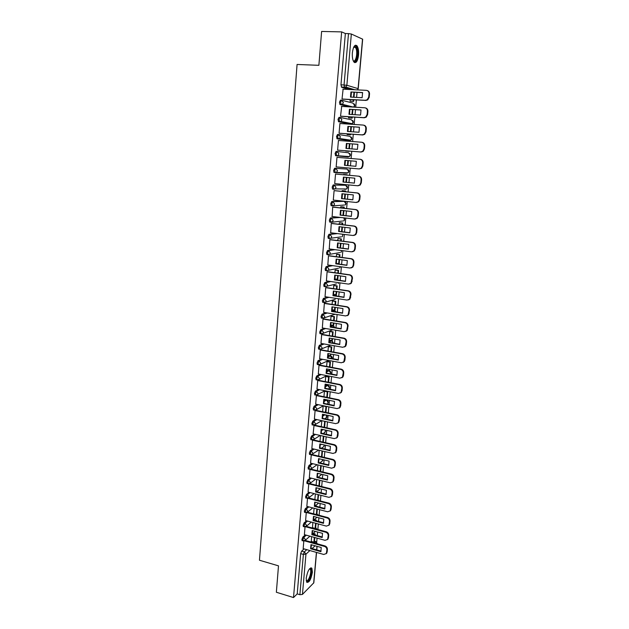 <?xml version="1.0" encoding="UTF-8"?>
<svg xmlns="http://www.w3.org/2000/svg" width="629" height="629" viewBox="0 0 629 629"><rect width="100%" height="100%" fill="white"/><g stroke="black" fill="none" stroke-linecap="round" stroke-linejoin="round"><path stroke-width="0.94" d="M305.348 534.917L302.856 537.064L301.873 539.588L302.376 540.783M306.606 520.828L304.074 522.935L303.092 525.443L303.61 526.662M307.888 506.636L305.301 508.696L304.318 511.196L304.853 512.446M309.177 492.342L306.535 494.363L305.545 496.847L306.103 498.121M310.482 477.954L307.778 479.935L306.787 482.396L307.361 483.701M311.803 463.463L309.028 465.397L308.037 467.842L308.627 469.179M313.14 448.878L310.294 450.757L309.303 453.187L309.908 454.555M314.492 434.183L311.559 436.015L310.569 438.429L311.19 439.828M315.868 419.378L312.841 421.163L311.842 423.561L312.487 424.992M317.26 404.478L314.13 406.208L313.132 408.591L313.792 410.053M318.683 389.469L315.428 391.144L314.429 393.51L315.09 395.012M320.13 374.349L316.733 375.969L315.734 378.32L316.434 379.853M321.608 359.128L318.046 360.684L317.047 363.019L317.283 364.498L317.771 364.592M323.117 343.796L319.375 345.29L318.376 347.609L318.612 349.119L319.123 349.213M324.682 328.354L320.711 329.785L319.713 332.081L319.957 333.637L320.483 333.732M326.294 312.802L322.056 314.162L321.049 316.442L321.309 318.038L321.859 318.132M327.992 297.147L323.408 298.429L322.41 300.693L322.677 302.329L323.259 302.415M329.785 281.375L324.776 282.578L323.77 284.819L324.045 286.502L324.666 286.588M331.719 265.501L326.152 266.61L325.146 268.827L325.429 270.556L326.105 270.651M333.865 249.532L327.536 250.515L326.53 252.724L326.828 254.493L328.039 254.769M336.373 233.469L328.936 234.31L327.921 236.496L328.228 238.312L329.47 238.588M339.534 217.335L330.343 217.98L329.329 220.142L329.643 222.013L330.909 222.289M343.19 201.241L331.758 201.524L330.744 203.67L331.074 205.589L332.364 205.864M344.59 185.17L333.189 184.95L332.175 187.072L332.513 189.038L333.826 189.313M334.628 168.242L333.614 170.341L333.96 172.37L335.32 172.637L334.683 170.443L335.697 168.336L347.019 169.075L334.628 168.242L335.697 168.336L337.459 170.663L336.657 172.22L335.32 172.637M337.152 151.503L336.075 151.416L335.06 153.492L335.705 155.74L336.774 155.827L336.138 153.578L337.152 151.503L338.921 153.83L338.072 155.434L336.774 155.827L348.096 156.951L349.362 156.566L350.188 155.009L348.474 152.761L337.254 151.51M338.559 134.527L337.537 134.457L336.515 136.509L337.16 138.812L338.237 138.891L337.6 136.587L338.614 134.535L340.391 136.863L339.487 138.522L338.237 138.891L349.559 140.55L350.778 140.188L351.658 138.577L349.936 136.32L338.905 134.575M340.006 117.426L339.007 117.364L337.993 119.4L338.63 121.759L339.715 121.829L339.078 119.471L340.092 117.434L341.877 119.762L340.918 121.476L339.715 121.829L351.029 124.023L352.209 123.685L353.144 122.018L351.407 119.762L340.572 117.529M341.461 100.192L340.493 100.145L339.471 102.15L339.872 104.406L341.201 104.634L340.564 102.213L341.578 100.2L343.371 102.535L342.357 104.304L341.201 104.634L350.746 106.946M358.546 55.171C358.837 50.792 358.302 47.655 356.942 45.752C354.772 44.234 353.254 46.554 352.382 52.71C352.098 57.09 352.633 60.211 353.978 62.09C356.156 63.592 357.681 61.288 358.546 55.171M312.393 572.193L311.874 568.184C309.476 567.476 307.589 570.825 306.205 578.224L306.724 582.21C309.146 582.886 311.033 579.545 312.393 572.193M316.717 542.033L317.071 538.141M317.299 535.609L317.621 532.024M317.842 529.484L318.337 523.965M318.565 521.441L318.895 517.801M319.123 515.277L319.618 509.694M319.846 507.171L320.177 503.483M320.405 500.967L320.908 495.322M321.136 492.798L321.466 489.063M321.694 486.555L322.205 480.839M322.433 478.331L322.771 474.541M322.999 472.041L323.518 466.262M323.738 463.762L324.084 459.917M324.305 457.417L324.831 451.575M325.051 449.082L325.405 445.19M325.625 442.698L326.16 436.785M326.38 434.301L326.734 430.354M326.954 427.869L327.497 421.894M327.717 419.409L328.071 415.415M328.299 412.939L328.841 406.892M329.061 404.416L329.423 400.366M329.643 397.898L330.194 391.781M330.414 389.312L330.783 385.207M331.003 382.747L331.562 376.559M331.782 374.106L332.151 369.938M332.371 367.485L332.93 361.227M333.15 358.782L333.535 354.559M333.747 352.114L334.321 345.785M334.534 343.348L334.919 339.062M335.139 336.633L335.713 330.225M335.933 327.795L336.318 323.455M336.539 321.034L337.12 314.555M337.333 312.133L337.734 307.738M337.946 305.324L338.536 298.767M338.748 296.353L339.149 291.903M339.369 289.497L339.959 282.861M340.179 280.463L340.58 275.942M340.792 273.552L341.398 266.838M341.61 264.447L342.019 259.871M342.239 257.481L342.844 250.696M343.057 248.313L343.473 243.675M343.686 241.3L344.307 234.436M344.519 232.062L344.936 227.36M345.148 224.993L345.769 218.051M345.981 215.684L346.414 210.919M346.626 208.561L347.255 201.539M347.467 199.189L347.9 194.353M348.104 192.01L348.741 184.902M348.953 182.567L349.394 177.669M349.606 175.334L350.251 168.14M350.455 165.812L350.903 160.851M351.108 158.524L351.76 151.267M351.973 148.916L352.421 143.931M352.633 141.556L353.286 134.276M353.498 131.878L353.946 126.885M354.166 124.463L354.819 117.159M355.039 114.706L355.487 109.713M355.707 107.237L356.368 99.909M356.588 97.401L357.036 92.4M316.552 552.435L313.824 582.784L302.439 594.421L299.884 594.712L297.21 593.894L300.67 553.638L301.645 551.106L304.09 548.913M311.575 542.206L312.173 541.671M276.359 592.251L293.515 597.55L341.657 31.89L321.616 31.45L318.879 65.314L297.077 64.465L259.462 560.235L278.49 565.848L276.359 592.251M297.21 593.894L293.515 597.55M349.26 89.475L341.602 87.25L344.684 87.4L344.055 84.923L348.497 33.612L351.344 34.021L362.674 39.195L358.223 88.705M348.497 33.612L345.368 33.534L341.657 31.89M343.112 89.169L342.019 99.06L342.64 99.146M350.18 99.563L350.046 101.135L350.636 101.23M341.696 106.411L340.533 116.223L341.154 116.286M348.663 116.766L348.56 117.906L349.158 117.977M340.36 123.536L339.912 123.449L339.062 133.262L339.684 133.301M347.153 133.835L347.09 134.559L347.688 134.606M339.055 140.526L361.533 142.233C363.326 142.563 364.23 143.742 364.222 145.747L363.932 148.924L362.681 151.314L360.637 151.966L337.6 150.111M339.055 140.519L338.441 140.432L337.6 150.166L338.221 150.182M345.659 150.779L346.225 151.102M337.592 157.384L336.987 157.289L336.145 166.944L336.767 166.984L336.145 166.929M337.6 157.336L336.987 157.281M344.157 174.477L343.544 174.776M336.145 174.091L335.54 174.005L334.707 183.589L357.539 185.759L359.694 185.036L360.802 182.811L361.093 179.682C361.093 177.7 360.205 176.529 358.42 176.167L335.532 174.052L358.923 176.191C360.708 176.552 361.596 177.724 361.596 179.705L361.093 179.682M342.726 190.681L342.145 190.634L342.074 191.405M334.714 190.666L334.101 190.603L333.284 200.116L333.7 200.108M341.303 206.776L340.721 206.744L340.619 207.908M333.291 207.114L332.678 207.075L332.159 216.502M333.213 221.919L332.466 221.833L333.134 220.425L331.397 218.098L340.564 217.453M339.888 222.745L339.306 222.745L339.173 224.294M331.876 223.437L331.263 223.421L330.681 232.777M338.488 238.595L337.907 238.619L337.734 240.553M330.469 239.641L329.863 239.649L329.242 248.927M337.097 254.336L336.515 254.391L336.311 256.695M329.077 255.728L328.472 255.759L327.827 264.966M335.713 269.967L335.131 270.038L334.895 272.711M327.693 271.697L327.088 271.752L326.427 280.888M334.345 285.48L333.755 285.582L333.488 288.617M326.325 287.547L325.712 287.618L325.044 296.691M332.985 300.882L332.395 301.008L332.096 304.405M324.957 303.28L324.352 303.375L323.676 312.377M331.632 316.175L331.043 316.324L330.712 320.075M323.605 318.903L322.999 319.013L322.323 327.953M330.288 331.357L329.698 331.53L329.337 335.627M322.268 334.408L321.655 334.542L320.979 343.41M328.951 346.437L328.369 346.626L327.976 351.068M320.932 349.795L320.326 349.952L319.642 358.766M327.63 361.408L327.049 361.62L326.624 366.4M319.611 365.079L319.005 365.26L318.321 374.003M326.317 376.268L325.728 376.512L325.279 381.622M318.298 380.254L317.692 380.451L317 389.131M325.012 391.034L324.422 391.293L323.943 396.734M316.992 395.319L316.387 395.531L315.703 404.148M315.538 410.257L315.09 410.509L314.406 419.063M314.052 425.228L313.124 433.876M312.527 440.143L311.85 448.579M318.596 450.136L311.261 454.798L310.584 463.172M309.995 469.431L309.326 477.67M308.737 483.96L308.084 492.067M307.495 498.388L306.842 506.361M306.252 512.714L305.615 520.56M305.026 526.945L304.397 534.658M312.841 522.495L312.495 527.684M321.262 429.953L322.213 429.363M322.488 415.486L323.959 414.621M323.754 400.893L325.35 400.013M325.059 386.182L326.773 385.302M326.388 371.362L328.094 370.552L329.478 370.843C330.885 371.535 331.2 372.533 330.429 373.846M327.748 356.431L329.415 355.7L330.791 355.99C332.002 356.509 332.411 357.366 332.033 358.577M329.14 341.382L330.736 340.745L332.104 341.028M330.563 326.231L332.073 325.68L333.417 325.948M332.01 310.97L334.738 310.757M333.598 295.567L336.075 295.457M336.075 279.866L337.411 280.054M348.647 156.495L348.096 156.951L335.705 155.74M348.552 140.471L337.16 138.812M350.046 123.952L338.63 121.759M349.685 106.883L340.108 104.571M303.799 541.074L303.178 548.653M311.591 536.639L311.276 541.42M342.75 205.337L343.143 205.078M344.173 189.298L344.637 188.959M345.612 173.14L346.123 172.731M347.153 156.857L347.617 156.393M348.718 140.424L349.111 139.937M350.251 123.874L350.605 123.37M345.368 33.534L340.965 84.773L341.602 87.25M325.452 412.333L325.971 406.554L323.149 405.964L322.622 411.736M321.836 420.667L321.309 426.635M320.523 435.527L319.996 441.424M319.218 450.278L318.706 456.111M317.928 464.925L317.417 470.689M316.639 479.471L316.135 485.171M315.365 493.914L314.87 499.544M314.099 508.256L313.612 513.822L316.363 514.546L316.859 508.971M342.019 99.005L365.378 100.294L367.21 99.752L368.72 97.102L369.019 93.847C369.026 91.803 368.114 90.623 366.29 90.332L342.876 89.153M362.123 97.699L362.595 92.565L350.951 91.968L350.495 97.078L362.123 97.699M350.046 101.096L353.64 101.403L353.781 99.759M354.009 97.267L354.449 92.266M353.64 101.403L350.361 101.214M353.136 101.269L353.27 99.736M353.49 97.236L353.938 92.243M367.187 90.529C368.775 91.001 369.553 92.156 369.522 93.996L369.019 93.847M342.278 99.13L365.881 100.428L367.713 99.893L369.215 97.243L369.522 93.996M362.626 92.683L350.951 91.968M350.99 97.102L351.469 92.109M353.765 47.026L354.772 46.318L356.604 47.946C358.978 53.111 355.825 64.976 353.199 60.714M353.152 60.588C355.613 63.238 358.011 52.789 355.967 48.378L355.369 47.348L353.71 47.144M354.614 62.601C357.358 62.271 358.931 51.531 356.887 47.065L355.346 45.217M309.562 568.758L310.427 568.585C313.116 569.214 309.413 582.525 306.842 581.408L306.244 580.803M306.213 580.583L306.543 580.803C308.65 581.786 312.015 571.258 310.254 569.253L309.421 568.923M306.889 582.399C309.602 582.548 313.226 570.354 311.174 568.034L310.915 567.759M340.541 116.168L363.782 117.647L365.693 117.073L367.108 114.509L367.407 111.286C367.415 109.249 366.503 108.07 364.694 107.763L341.382 106.395M360.551 115.052L361.015 109.949L349.425 109.257L348.977 114.329L360.551 115.052M348.568 117.867L352.146 118.173L352.248 116.994M352.468 114.549L352.908 109.556M352.146 118.173L348.781 117.953M351.635 118.063L351.737 116.963M351.957 114.517L352.397 109.525M365.441 107.913C367.108 108.337 367.934 109.501 367.91 111.404L367.407 111.286M340.69 116.263L364.285 117.757L366.196 117.183L367.611 114.627L367.91 111.404M361.038 110.044L349.425 109.257M349.472 114.36L349.944 109.375M339.062 133.206L362.202 134.873L364.183 134.252L365.512 131.783L365.811 128.583C365.811 126.563 364.914 125.383 363.106 125.061L339.904 123.504M358.986 132.263L359.442 127.2L347.908 126.413L347.46 131.445L358.986 132.263M347.098 134.512L350.66 134.818L350.723 134.095M350.943 131.697L351.383 126.712M350.66 134.818L347.09 134.559M350.156 134.74L350.211 134.056M350.432 131.658L350.872 126.681M363.704 125.171C365.449 125.533 366.322 126.704 366.314 128.678L365.811 128.583M339.062 133.254L362.713 134.96L364.686 134.339L366.015 131.87L366.314 128.678M359.458 127.262L347.908 126.413M347.971 131.485L348.427 126.508M357.429 149.348L357.885 144.324L346.406 143.443L345.958 148.436L357.429 149.348M349.189 151.345L345.636 151.054L349.213 151.062M349.425 148.711L349.866 143.734M348.914 148.672L349.354 143.695M361.903 142.288L362.037 142.303C363.829 142.641 364.726 143.813 364.726 145.818L364.222 145.747M337.6 150.127L361.14 152.021L363.185 151.369L364.435 148.987L364.726 145.818M357.893 144.356L346.406 143.443M346.477 148.475L346.925 143.514M336.153 166.889L359.08 168.926L361.188 168.234L362.359 165.93L362.65 162.785C362.65 160.788 361.761 159.617 359.969 159.263L336.979 157.336M355.888 166.3L356.344 161.315L344.912 160.34L344.472 165.293L355.888 166.3L344.999 165.333L345.431 160.387L344.912 160.34M347.916 165.592L348.364 160.631M347.412 165.545L347.853 160.592M359.969 159.263L360.472 159.31C362.265 159.664 363.153 160.835 363.153 162.825L362.65 162.785M359.198 168.934L361.691 168.273L362.862 165.97L363.153 162.825M356.344 161.315L345.431 160.387M344.999 165.333L344.472 165.293M354.363 183.118L354.811 178.172L343.426 177.111L342.994 182.025L354.363 183.118M347.074 175.098L343.576 174.422M346.43 182.324L346.862 177.425M346.571 175.051L347.106 174.752M345.926 182.276L346.359 177.378M343.568 174.445L346.595 174.728M358.043 185.767L360.197 185.044L361.305 182.827L361.596 179.705M354.379 183.086L343.52 182.04L343.937 177.158M343.52 182.04L342.994 182.025M333.284 200.069L356.006 202.459L358.216 201.712L359.253 199.566L359.544 196.46C359.544 194.495 358.656 193.323 356.879 192.946L334.101 190.65M352.838 199.818L353.286 194.904L341.964 193.748L341.531 198.63L352.838 199.818M345.588 191.759L345.659 190.98L342.192 190.634M344.951 198.929L345.376 194.102M345.085 191.703L345.148 190.98L345.659 190.98M344.448 198.874L344.881 194.047M342.137 190.673L345.148 190.98M356.627 202.452L358.719 201.697L359.757 199.55L360.047 196.452C360.047 194.487 359.159 193.323 357.39 192.946L334.101 190.603M352.869 199.755L342.05 198.622L342.459 193.803M342.05 198.622L341.531 198.63M331.868 216.47L354.489 219.041L356.737 218.263L357.72 216.187L358.003 213.105C358.003 211.155 357.123 209.984 355.354 209.599L332.67 207.122M351.336 216.384L351.776 211.509L340.501 210.267L340.077 215.118L351.336 216.384M344.118 208.293L344.22 207.09L340.957 206.737M343.481 215.409L343.906 210.644M343.615 208.238L343.717 207.114L344.22 207.09M342.978 215.354L343.403 210.589M340.714 206.784L343.717 207.114M355.259 219.018L357.241 218.224L358.223 216.156L358.506 213.074C358.506 211.124 357.626 209.96 355.857 209.567L332.859 207.067M351.375 216.297L340.596 215.079L340.989 210.322M340.596 215.079L340.077 215.118M330.461 232.746L352.979 235.49L355.267 234.688L356.195 232.691L356.478 229.632C356.478 227.69 355.597 226.519 353.836 226.118L331.263 223.476M349.842 232.824L350.282 227.989L339.055 226.66L338.63 231.472L349.842 232.824M342.656 224.702L342.797 223.083L339.636 222.713M332.953 221.935L332.395 221.872M342.027 231.763L342.443 227.061M342.152 224.639L342.286 223.122L342.797 223.083M341.523 231.7L341.948 227.006M339.306 222.776L342.286 223.122M353.899 235.443L355.77 234.633L356.698 232.628L356.981 229.577C356.981 227.635 356.1 226.471 354.347 226.07L331.538 223.397M349.897 232.714L339.149 231.417L339.526 226.715M339.149 231.417L338.63 231.472M329.061 248.903L351.485 251.82L353.805 250.995L354.685 249.06L354.96 246.025C354.96 244.099 354.088 242.928 352.334 242.519L329.855 239.704M348.356 249.147L348.796 244.351L337.616 242.936L337.191 247.708L348.356 249.147M341.201 240.986L341.382 238.957L338.292 238.572M340.454 247.983L340.989 243.36M340.706 240.923L340.879 239.02L341.382 238.957M340.085 247.936L340.493 243.297M337.899 238.65L340.879 239.02M328.275 238.367L329.164 238.257M352.539 251.749L354.308 250.916L355.188 248.982L355.464 245.947C355.464 244.021 354.591 242.857 352.845 242.448L330.186 239.61M348.419 249.005L337.718 247.629L338.08 242.991M337.718 247.629L337.191 247.708M327.678 264.951L349.999 268.025L352.35 267.183L353.183 265.312L353.459 262.301C353.459 260.39 352.586 259.219 350.84 258.794L328.464 255.806M346.886 265.344L347.318 260.579L336.193 259.085L335.768 263.826L346.886 265.344M339.762 257.151L339.974 254.721L336.932 254.313M336.224 263.425L339.18 263.661L339.55 259.533M339.267 257.088L339.471 254.808L339.974 254.721M338.677 263.755L339.055 259.47M336.507 254.415L339.471 254.808M351.186 267.923L352.853 267.081L353.687 265.21L353.962 262.199C353.962 260.288 353.089 259.124 351.352 258.7L328.833 255.696M346.964 265.179L336.295 263.724L336.641 259.148M336.295 263.724L335.768 263.826M326.302 280.872L348.521 284.111L350.903 283.254L351.965 278.458C351.965 276.556 351.1 275.384 349.362 274.952L327.08 271.799M345.423 281.422L345.856 276.697L334.777 275.117L334.361 279.819L345.423 281.422M338.331 273.198L338.583 270.368L335.579 269.943M334.73 278.993L337.797 279.245L338.119 275.596M337.844 273.128L338.08 270.478L338.583 270.368M337.286 279.362L337.624 275.526M335.131 270.061L338.08 270.478M349.834 283.978L351.414 283.121L352.468 278.332C352.468 276.43 351.603 275.266 349.866 274.834L327.473 271.665M345.51 281.234L334.88 279.693L335.218 275.18M334.88 279.693L334.361 279.819M324.934 296.676L347.059 300.08L349.465 299.207L350.487 294.49C350.487 292.603 349.622 291.431 347.892 290.983L325.712 287.673M343.969 297.383L344.401 292.689L333.37 291.03L332.953 295.701L343.969 297.383M336.916 289.128L337.199 285.896L334.227 285.464M333.284 294.458L336.413 294.71L336.696 291.534M336.421 289.057L336.696 286.03L337.199 285.896M335.91 294.852L336.208 291.455M333.755 285.597L336.696 286.03M348.49 299.907L349.976 299.05L350.99 294.341C350.99 292.454 350.125 291.29 348.395 290.842L326.121 287.516M344.071 297.171L333.48 295.551L333.795 291.093M333.48 295.551L332.953 295.701M323.573 312.361L345.604 315.931L348.041 315.043L349.016 310.404C349.016 308.524 348.151 307.361 346.43 306.897L324.352 303.422M342.53 313.226L342.954 308.564L331.97 306.826L331.562 311.457L342.53 313.226M335.501 304.939L335.823 301.322L332.875 300.866M331.86 309.806L335.045 310.073L335.288 307.353M335.013 304.861L335.32 301.472L335.823 301.322M334.542 310.239L334.801 307.274M332.395 301.016L335.32 301.472M347.153 315.719L348.545 314.87L349.52 310.231C349.52 308.359 348.655 307.196 346.941 306.74L324.776 303.249M342.64 312.99L332.088 311.292L332.395 306.889M332.088 311.292L331.562 311.457M322.229 327.937L344.165 331.656L346.618 330.76L347.554 326.199C347.554 324.336 346.697 323.164 344.983 322.701L322.999 319.068M341.099 328.951L341.523 324.32L330.587 322.504L330.186 327.104L341.099 328.951M334.109 320.633L334.463 316.639L331.538 316.159M330.469 325.051L333.684 325.327L333.889 323.054M333.622 320.554L333.952 316.804L334.463 316.639M333.181 325.507L333.401 322.976M331.043 316.332L333.952 316.804M345.816 331.404L347.122 330.563L348.065 326.011C348.057 324.147 347.2 322.984 345.494 322.512L323.432 318.872M341.225 328.692L330.705 326.915L330.996 322.575M330.705 326.915L330.186 327.104M320.892 343.395L342.726 347.279L345.203 346.367L346.107 341.877C346.107 340.03 345.25 338.858 343.544 338.378L321.655 334.589M339.684 344.558L340.1 339.967L329.219 338.072L328.81 342.64L339.684 344.558M332.717 336.216L333.111 331.837L330.201 331.341M329.116 340.195L332.34 340.462L332.497 338.646M332.238 336.13L332.599 332.033L333.111 331.837M331.829 340.666L332.018 338.559M329.698 331.538L332.599 332.033M344.48 346.98L345.706 346.154L346.343 344.566L346.61 341.665C346.61 339.817 345.753 338.654 344.055 338.174L322.103 334.376M339.817 344.275L329.337 342.428L329.612 338.143M329.337 342.428L328.81 342.64M319.563 358.75L341.311 362.776L343.796 361.864L344.668 357.445C344.668 355.605 343.819 354.442 342.121 353.946L320.318 350.007M338.276 360.055L338.685 355.495L327.851 353.522L327.45 358.058L338.276 360.055M331.341 351.682L331.758 346.933L328.873 346.422M327.795 355.228L330.492 355.723L331.121 354.119M330.862 351.595L331.255 347.145L331.758 346.933M330.492 355.723L330.642 354.033M328.369 346.634L331.255 347.145M343.143 362.446L344.307 361.628L344.912 360.087L345.179 357.209C345.172 355.377 344.322 354.206 342.624 353.718L320.774 349.771M338.418 359.749L327.976 357.83L328.236 353.592M327.976 357.83L327.45 358.058M318.25 373.988L339.896 378.171L342.404 377.243L343.245 372.895C343.237 371.071 342.388 369.907 340.698 369.404L318.997 365.307M336.877 375.434L337.286 370.913L326.498 368.861L326.097 373.367L336.877 375.434M329.973 367.037L330.429 361.927L327.56 361.392M326.498 370.166L329.164 370.67L329.753 369.482M329.494 366.943L329.918 362.155L330.429 361.927M329.164 370.67L329.274 369.388M327.049 361.62L329.918 362.155M341.814 377.793L342.907 376.983L343.489 375.497L343.748 372.643C343.741 370.819 342.899 369.655 341.209 369.152L319.461 365.048M337.026 375.112L326.624 373.115L326.876 368.932M326.624 373.115L326.097 373.367M316.937 389.115L338.496 393.447L341.012 392.52L341.83 388.235C341.822 386.418 340.981 385.255 339.298 384.744L317.684 380.498M335.485 390.703L335.894 386.214L325.154 384.091L324.753 388.565L335.485 390.703M328.613 382.275L329.101 376.81L326.247 376.26M325.24 385.003L327.843 385.514L328.393 384.736M328.134 382.18L328.59 377.062L329.101 376.81M327.843 385.514L327.921 384.641M325.736 376.504L328.59 377.062M340.493 393.031L342.074 390.798L342.333 387.959C342.325 386.143 341.484 384.987 339.802 384.476L318.148 380.223M335.65 390.357L325.279 388.29L325.515 384.17M325.279 388.29L324.753 388.565M315.64 404.14L337.105 408.614L339.636 407.686L340.423 403.464C340.415 401.656 339.574 400.492 337.899 399.973L316.379 395.578M334.109 405.87L334.518 401.412L323.817 399.211L323.424 403.653L334.109 405.87M327.269 397.41L327.788 391.584L324.949 391.018M324.006 399.737L326.53 400.256L327.049 399.879M326.789 397.316L327.277 391.859L327.788 391.584M326.53 400.256L326.569 399.777M324.438 391.285L327.277 391.859M339.165 408.158L340.666 405.98L340.926 403.165C340.918 401.365 340.077 400.201 338.41 399.682L316.851 395.287M334.282 405.501L323.951 403.362L324.171 399.289M323.951 403.362L323.424 403.653M314.351 419.056L335.729 423.671L338.268 422.735L339.023 418.584C339.015 416.791 338.182 415.627 336.515 415.093L315.082 410.556M332.741 420.919L333.142 416.492L322.488 414.228L322.103 418.631L332.741 420.919M325.924 412.435L326.467 406.397M322.811 414.377L325.232 414.81M337.852 423.183L339.275 421.06L339.526 418.261C339.526 416.477 338.685 415.313 337.018 414.786L315.577 410.25M332.922 420.534L322.622 418.316L322.842 414.299M322.622 418.316L322.103 418.631M313.069 433.861L334.353 438.617L336.9 437.69L337.639 433.585C337.631 431.809 336.798 430.645 335.139 430.102L313.8 425.424M331.381 435.866L331.782 431.47L321.175 429.127L320.79 433.507L331.381 435.866M324.595 427.35L325.13 421.383M324.124 427.248L324.658 421.281M336.539 438.091L337.891 436.031L338.143 433.255C338.135 431.478 337.301 430.315 335.642 429.772L314.461 425.133M331.569 435.457L321.309 433.177L321.513 429.206M321.309 433.177L320.79 433.507M311.803 448.563L332.993 453.462L335.548 452.534L336.263 448.493C336.256 446.724 335.422 445.56 333.771 445.01L312.527 440.19M330.036 450.702L330.429 446.338L319.87 443.932L319.485 448.273L330.036 450.702M323.275 442.163L323.801 436.259M322.811 442.061L323.337 436.156M335.226 452.904L336.515 450.891L336.767 448.139C336.759 446.37 335.933 445.206 334.282 444.656L313.313 439.907M330.233 450.27L320.004 447.919L320.2 444.003M320.004 447.919L319.485 448.273M310.537 463.164L331.64 468.196L334.203 467.268L334.895 463.282C334.887 461.529 334.062 460.365 332.411 459.807L311.253 454.846M328.692 465.429L329.085 461.096L318.573 458.62L318.188 462.936L328.692 465.429M321.969 456.874L322.488 451.032M321.498 456.764L322.017 450.93M333.92 467.606L335.147 465.649L335.399 462.913C335.391 461.151 334.565 459.996 332.922 459.437L312.157 454.578M328.904 464.98L318.714 462.567L318.887 458.698M318.714 462.567L318.188 462.936M309.287 477.663L330.304 482.828L332.867 481.9L333.535 477.977C333.527 476.224 332.71 475.068 331.066 474.494L310.081 469.423L311.331 468.794L311.646 467.937L310.011 465.633L312.786 463.699M327.363 480.053L327.756 475.752L317.283 473.212L316.906 477.497L327.363 480.053M320.664 471.475L321.183 465.704M320.2 471.365L320.711 465.594M332.623 482.207L333.795 480.297L334.046 477.584C334.038 475.839 333.213 474.683 331.577 474.109L310.993 469.14M327.583 479.589L317.425 477.104L317.598 473.291M317.425 477.104L316.906 477.497M308.037 492.059L328.967 497.358L331.538 496.438L332.191 492.562C332.183 490.824 331.365 489.661 329.73 489.087L309.036 483.929M326.042 494.583L326.435 490.305L316.002 487.695L315.624 491.949L326.042 494.583M319.375 485.973L319.886 480.265M318.911 485.863L319.422 480.155M331.326 496.706L332.45 494.842L332.694 492.145C332.686 490.416 331.868 489.26 330.241 488.678L309.822 483.599M326.27 494.095L316.151 491.548L316.308 487.774M316.151 491.548L315.624 491.949M306.803 506.353L327.646 511.786L330.217 510.866L330.854 507.045C330.846 505.315 330.028 504.159 328.401 503.57L307.951 498.325M324.729 509.003L325.122 504.757L314.728 502.084L314.358 506.306L324.729 509.003M318.817 492.208L316.654 491.658M317.936 500.33L318.596 494.732M317.629 500.252L318.132 494.614M330.044 511.102L331.113 509.286L331.357 506.612C331.349 504.89 330.532 503.735 328.912 503.145L308.65 497.956M324.965 508.499L314.885 505.881L315.027 502.162M314.885 505.881L314.358 506.306M305.576 520.545L326.333 526.111L328.912 525.199L329.525 521.417C329.517 519.703 328.7 518.548 327.08 517.95L306.842 512.611M323.432 523.32L323.817 519.106L313.47 516.37L313.1 520.56L323.432 523.32M317.543 506.573L315.499 505.645M316.363 514.546L316.867 514.121L317.315 509.089M328.755 525.404L329.785 523.635L330.028 520.977C330.021 519.263 329.211 518.107 327.591 517.51L307.479 512.21M323.676 522.801L313.619 520.12L313.761 516.448M313.619 520.12L313.1 520.56M304.357 534.642L325.028 540.335L327.607 539.423L328.204 535.696C328.196 533.997 327.387 532.842 325.775 532.236L305.718 526.795M322.134 537.536L322.52 533.353L312.22 530.554L311.85 534.721L322.134 537.536M316.269 520.828L316.34 520.073L314.343 519.538M312.385 527.652L315.129 528.391L315.632 527.951L316.041 523.352M315.813 520.702L316.34 520.073M315.129 528.391L315.585 523.234M313.832 519.971L315.829 520.505M327.481 539.603L328.472 537.874L328.715 535.232C328.7 533.534 327.89 532.378 326.278 531.772L306.307 526.363M322.386 537.001L312.369 534.257L312.495 530.632M312.369 534.257L311.85 534.721M303.147 548.645L323.731 554.464L326.309 553.559L326.899 549.88C326.883 548.181 326.081 547.033 324.47 546.412L304.585 540.877M320.853 551.657L321.23 547.505L310.97 544.643L310.608 548.771L320.853 551.657M315.011 534.98L315.105 533.864L313.187 533.337M311.174 541.388L313.902 542.151L314.414 541.695L314.783 537.512M314.555 534.854L315.105 533.864M313.902 542.151L314.327 537.386M312.684 533.785L314.602 534.312M326.207 553.709L327.159 552.018L327.402 549.392C327.394 547.702 326.585 546.554 324.981 545.933L305.136 540.421M321.112 551.106L311.135 548.299L311.245 544.714M311.135 548.299L310.608 548.771M303.343 541.05L302.84 539.855L303.823 537.331L306.307 535.185M302.856 537.064L303.823 537.331L305.419 539.627L304.326 540.964M304.585 526.921L304.059 525.702L305.041 523.194L307.573 521.079M304.074 522.935L305.041 523.194L306.645 525.49L305.474 526.858M305.828 512.698L305.285 511.448L306.268 508.955L308.855 506.888M305.301 508.696L306.268 508.955L307.88 511.251L306.63 512.659M307.078 498.372L306.527 497.099L307.51 494.614L310.152 492.593M306.535 494.363L307.51 494.614L309.13 496.91L307.785 498.349M308.344 483.945L307.77 482.64L308.76 480.171L311.457 478.197M307.778 479.935L308.76 480.171L310.38 482.474L308.941 483.937M309.617 469.415L309.028 468.078L310.011 465.633L309.028 465.397M310.899 454.783L310.294 453.423L311.276 450.985L314.123 449.098M310.294 450.757L311.276 450.985L312.912 453.289L312.589 454.177L309.492 454.46M312.188 440.048L311.559 438.657L312.55 436.235L315.483 434.403M311.559 436.015L312.55 436.235L314.193 438.539L313.855 439.451L312.44 440.064M313.486 425.212L312.841 423.781L313.84 421.383L316.859 419.598M312.841 421.163L313.84 421.383L315.483 423.687L315.137 424.622L313.619 425.22M323.392 405.752L316.418 409.691L314.343 410.171L314.138 408.803L315.129 406.413L318.258 404.683M314.13 406.208L315.129 406.413L316.788 408.724L316.418 409.691L313.344 409.959M325.099 390.758L316.096 395.216L315.436 393.715L316.434 391.348L319.681 389.666M315.428 391.144L316.434 391.348L318.093 393.652L317.708 394.65L314.649 394.91M317.448 380.05L316.969 379.955L316.749 378.516L317.739 376.166L321.128 374.546M316.733 375.969L317.739 376.166L319.414 378.477L319.005 379.499L317.401 380.065M318.785 364.781L318.298 364.686L318.062 363.208L319.06 360.873L322.614 359.316M318.046 360.684L319.06 360.873L320.743 363.185L320.318 364.246L318.722 364.804M320.145 349.394L319.634 349.307L319.398 347.79L320.397 345.47L324.132 343.977M319.375 345.29L320.397 345.47L322.079 347.79L321.631 348.875L320.051 349.433M321.513 333.905L320.979 333.81L320.735 332.261L321.733 329.958L325.696 328.527M320.711 329.785L321.733 329.958L323.424 332.277L322.952 333.401L321.388 333.952M335.068 314.225L322.74 318.353L322.079 316.615L323.086 314.335L327.316 312.967M322.056 314.162L323.086 314.335L324.776 316.646L324.289 317.81L321.309 318.038M335.249 299.294L324.092 302.635L323.44 300.851L324.446 298.586L329.014 297.305M323.408 298.429L324.446 298.586L326.144 300.906L325.633 302.101L322.677 302.329M336.452 283.907L325.083 286.651L324.808 284.976L325.814 282.728L330.807 281.525M324.776 282.578L325.814 282.728L327.52 285.047L326.978 286.281L324.045 286.502M338.536 268.213L326.475 270.706L326.192 268.976L327.19 266.751L332.749 265.642M326.152 266.61L327.19 266.751L328.912 269.07L328.338 270.344L325.429 270.556M339.959 252.583L327.874 254.635L327.575 252.858L328.582 250.657L334.895 249.666M327.536 250.515L328.582 250.657L330.311 252.976L329.706 254.297L326.828 254.493M341.398 236.842L329.281 238.446L328.975 236.622L329.981 234.436L337.403 233.595M328.936 234.31L329.981 234.436L331.719 236.763L331.074 238.124L328.228 238.312M342.836 220.991L331.035 222.304L330.39 220.268L331.397 218.098L330.343 217.98M344.275 205.038L332.45 205.872L331.805 203.78L332.82 201.642L344.244 201.359M331.758 201.524L332.82 201.642L334.565 203.961L333.85 205.416L331.074 205.589M345.73 188.967L345.211 189.4L346.548 188.975L335.249 188.881L333.881 189.313L333.236 187.175L334.251 185.052L345.636 185.272M333.189 184.95L334.251 185.052L336.004 187.379L335.249 188.881L332.513 189.038M301.645 551.106L304.357 551.869L306.787 549.675M310.946 545.909L312.031 544.934M314.225 542.945L316.104 541.663L317.275 543.794M314.437 541.357L315.624 541.679L317.189 543.77M315.113 545.799L312.078 548.567M309.908 550.556L305.953 554.165L302.439 594.421M313.659 583.13L316.418 552.396M316.646 549.848L316.961 546.31M352.287 89.625L344.684 87.4L345.801 87.093L354.827 89.75M351.344 34.021L346.87 85.261L358.074 88.626L362.532 39.061M317.409 473.841L318.022 473.393M318.604 459.642L319.689 458.887M319.839 445.316L321.403 444.278M321.104 430.873L323.188 429.576M322.402 416.327L324.934 414.826M323.715 401.664L326.333 400.217M325.059 386.89L327.756 385.498M326.42 372.014L329.085 370.74L330.705 372.973L330.406 373.838M327.811 357.02L330.406 355.88L331.947 358.554M329.219 341.924L331.735 340.918L333.37 343.143M330.657 326.726L333.071 325.853L334.699 327.591M334.023 314.571L335.351 314.264M332.371 311.339L334.424 310.679L335.917 311.905M334.604 295.724L335.784 295.394L336.963 296.086M343.119 201.233L344.149 201.343L345.848 203.599L345.148 205.007C346.225 204.032 346.272 203.002 345.29 201.925M344.543 185.17L345.58 185.264L347.287 187.521L346.548 188.975C347.64 188.032 347.719 187.002 346.776 185.893M347.184 172.794L346.65 173.234L335.461 172.645M348.505 140.471L349.606 140.55M349.976 123.952L351.116 124.023M342.239 100.373L352.893 103.085L354.63 105.342L353.64 107.056C354.874 106.23 355.094 105.185 354.3 103.934M353.553 107.111L342.357 104.304L339.872 104.406M327.968 385.451L328.173 385.585C329.627 386.34 329.911 387.378 329.006 388.698L329.384 387.731L327.851 385.506M326.766 400.123L326.876 400.225C328.314 400.98 328.597 402.01 327.717 403.315L328.079 402.379L326.648 400.186M346.65 173.234L347.947 172.833L348.733 171.324L347.019 169.075M343.811 217.831C344.834 218.892 344.818 219.922 343.756 220.921L344.425 219.552L343.804 217.823M342.915 234.263L342.38 236.716L342.797 234.247M341.72 250.554L341.004 252.402L341.571 250.531M340.352 266.696L339.644 267.978L340.21 266.672M338.842 282.696L338.284 283.443L338.732 282.68M319.957 333.637L322.952 333.401L332.859 329.738M325.46 418.419L326.781 416.925L325.751 414.92M324.257 432.831L325.484 431.368L325.122 430M323.047 447.14L323.888 446.574L324.108 444.892M321.844 461.356L322.929 459.65M320.648 475.469L321.647 474.274M319.453 489.488L320.247 488.757M318.266 503.404L318.714 503.106M318.573 500.495L318.117 500.118M317.708 514.907L316.882 513.987M316.654 529.162L315.648 527.755M340.965 84.773L346.87 85.261L345.801 87.093L341.374 87.093M300.67 553.638L303.382 554.416L304.357 551.869L305.953 554.165L303.382 554.416L299.884 594.712M357.712 89.9L358.074 88.626L357.587 89.892M365.881 100.428L365.378 100.294M369.215 97.243L368.72 97.102M364.285 117.757L363.782 117.647M367.611 114.627L367.108 114.509M362.713 134.96L362.202 134.873M366.015 131.87L365.512 131.783M361.14 152.021L360.637 151.966M364.435 148.987L363.932 148.924M362.862 165.97L362.359 165.93M358.923 176.191L358.42 176.167M361.305 182.827L360.802 182.811M357.39 192.946L356.879 192.946M359.757 199.55L359.253 199.566M360.047 196.452L359.544 196.46M355.857 209.567L355.354 209.599M358.223 216.156L357.72 216.187M358.506 213.074L358.003 213.105M354.347 226.07L353.836 226.118M356.698 232.628L356.195 232.691M356.981 229.577L356.478 229.632M352.845 242.448L352.334 242.519M355.188 248.982L354.685 249.06M355.464 245.947L354.96 246.025M351.352 258.7L350.84 258.794M353.687 265.21L353.183 265.312M353.962 262.199L353.459 262.301M349.866 274.834L349.362 274.952M352.193 281.32L351.69 281.446M352.468 278.332L351.965 278.458M348.395 290.842L347.892 290.983M350.715 297.305L350.211 297.454M350.99 294.341L350.487 294.49M346.941 306.74L346.43 306.897M349.252 313.171L348.741 313.344M349.52 310.231L349.016 310.404M345.494 322.512L344.983 322.701M347.79 328.928L347.287 329.124M348.065 326.011L347.554 326.199M344.055 338.174L343.544 338.378M346.343 344.566L345.84 344.778M346.61 341.665L346.107 341.877M342.624 353.718L342.121 353.946M344.912 360.087L344.409 360.323M345.179 357.209L344.668 357.445M341.209 369.152L340.698 369.404M343.489 375.497L342.978 375.757M343.748 372.643L343.245 372.895M339.802 384.476L339.298 384.744M342.074 390.798L341.563 391.073M342.333 387.959L341.83 388.235M338.41 399.682L337.899 399.973M340.666 405.98L340.163 406.279M340.926 403.165L340.423 403.464M337.018 414.786L336.515 415.093M339.275 421.06L338.764 421.375M339.526 418.261L339.023 418.584M335.642 429.772L335.139 430.102M337.891 436.031L337.38 436.369M338.143 433.255L337.639 433.585M334.282 444.656L333.771 445.01M336.515 450.891L336.004 451.252M336.767 448.139L336.263 448.493M332.922 459.437L332.411 459.807M335.147 465.649L334.644 466.026M335.399 462.913L334.895 463.282M331.577 474.109L331.066 474.494M333.795 480.297L333.284 480.69M334.046 477.584L333.535 477.977M330.241 488.678L329.73 489.087M332.45 494.842L331.939 495.259M332.694 492.145L332.191 492.562M328.912 503.145L328.401 503.57M331.113 509.286L330.602 509.718M331.357 506.612L330.854 507.045M327.591 517.51L327.08 517.95M329.785 523.635L329.281 524.083M330.028 520.977L329.525 521.417M326.278 531.772L325.775 532.236M328.472 537.874L327.961 538.345M328.715 535.232L328.204 535.696M324.981 545.933L324.47 546.412M327.159 552.018L326.655 552.506M327.402 549.392L326.899 549.88M311.127 567.971L311.874 568.184M338.378 121.594L340.918 121.476L352.209 123.685C353.404 122.836 353.6 121.798 352.783 120.571M336.892 138.647L339.487 138.522L350.778 140.188C351.949 139.316 352.114 138.278 351.265 137.091M335.422 155.567L349.362 156.566C350.502 155.67 350.636 154.64 349.763 153.476M333.96 172.37L347.947 172.833C349.071 171.914 349.174 170.884 348.262 169.744M329.643 222.013L332.458 221.833M318.612 349.119L321.631 348.875L330.705 345.14M317.283 364.498L320.318 364.246L328.739 360.448M315.962 379.759L319.005 379.499L326.876 375.655M312.047 424.897L315.137 424.622L321.749 420.652M310.765 439.734L313.855 439.451L320.153 435.441M308.226 469.085L311.331 468.794L317.079 464.729M306.968 483.607L310.081 483.308L315.601 479.219M305.718 498.026L308.847 497.728L314.146 493.608M304.475 512.344L307.612 512.045L312.723 507.894M303.249 526.567L306.386 526.261L311.324 522.086M302.03 540.688L305.167 540.382L309.948 536.183M337.089 296.102L336.491 295.661M336.09 311.937L335.045 310.899M334.872 327.615L333.606 326.026M333.512 343.167L332.167 341.052M324.839 418.796L326.427 417.837C327.206 416.791 327.08 415.84 326.058 414.983M323.094 433.57L325.154 432.257L325.39 430.063M321.411 448.241L323.888 446.574L324.328 444.947M319.776 462.818L322.63 460.805L323.094 459.689M318.188 477.293L321.741 474.297M316.646 491.666L320.271 488.764M318.974 500.598L318.132 499.945M318.651 503.09L315.129 505.944M318.007 514.986L316.898 513.791M316.992 517.305L313.651 520.128M316.859 529.225L315.672 527.55M315.388 531.419L312.33 534.092M314.453 541.207L315.782 541.577M316.78 549.888L317.095 546.349M367.713 99.893L367.21 99.752M353.64 47.301L355.369 47.348M354.269 46.868L354.772 46.318M309.366 568.993L310.254 569.253M309.68 568.899L310.231 568.545M366.196 117.183L365.693 117.073M364.686 134.339L364.183 134.252M363.185 151.369L362.681 151.314M361.691 168.273L361.188 168.234M360.197 185.044L359.694 185.036M358.719 201.697L358.216 201.712M357.241 218.224L356.737 218.263M355.77 234.633L355.267 234.688M354.308 250.916L353.805 250.995M352.853 267.081L352.35 267.183M351.414 283.121L350.903 283.254M349.976 299.05L349.465 299.207M348.545 314.87L348.041 315.043M347.122 330.563L346.618 330.76M345.706 346.154L345.203 346.367M344.307 361.628L343.796 361.864M342.907 376.983L342.404 377.243M341.523 392.237L341.012 392.52M340.14 407.38L339.636 407.686M338.772 422.421L338.268 422.735M337.411 437.344L336.9 437.69M336.051 452.172L335.548 452.534M334.707 466.891L334.203 467.268M333.37 481.507L332.867 481.9M332.041 496.022L331.538 496.438M330.728 510.434L330.217 510.866M329.415 524.743L328.912 525.199M328.11 538.959L327.607 539.423M326.821 553.072L326.309 553.559"/></g></svg>
